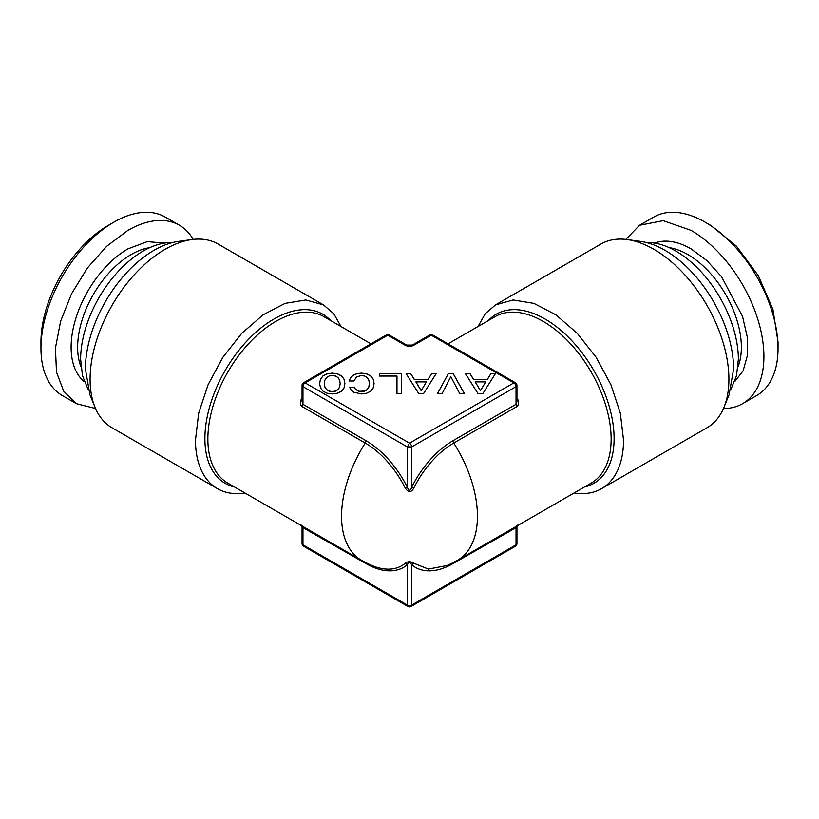<?xml version="1.0" encoding="UTF-8"?>
<svg xmlns="http://www.w3.org/2000/svg" width="819" height="819" viewBox="0 0 819 819"><rect width="100%" height="100%" fill="white"/><g stroke="black" fill="none" stroke-linecap="round" stroke-linejoin="round"><path stroke-width="1.23" d="M337.991 377.559L339.619 380.067L340.161 383.538L339.619 386.977L337.991 389.506L335.483 391.042L332.238 391.574L329.033 391.042L326.525 389.475L324.897 386.947L324.304 383.538L324.897 380.098L326.525 377.559L329.033 376.034L332.238 375.522L335.483 376.034L337.991 377.559M477.927 393.427L482.944 393.427L495.403 373.669L490.878 373.669L487.285 379.473L473.638 379.473L470.045 373.669L465.417 373.669L477.927 393.427M448.331 373.669L437.551 393.427L442.229 393.427L450.798 376.627L459.613 393.427L464.291 393.427L453.255 373.669L448.331 373.669L437.622 393.427M418.642 393.427L423.669 393.427L436.128 373.669L431.593 373.669L427.999 379.473L414.363 379.473L410.769 373.669L406.142 373.669L418.642 393.427M396.98 393.396L401.515 393.396L401.515 373.669L379.555 373.669L379.555 376.054L396.98 376.054L396.98 393.396L396.98 376.187M350.552 377.651L349.17 380.999L353.9 380.999L356.511 376.914L361.435 375.522L364.629 376.034L367.147 377.559L368.816 380.067L369.359 383.538L368.816 386.977L367.188 389.506L364.68 391.042L359.07 391.298L355.477 389.22L354.392 387.459L349.713 387.459L351.187 390.161L353.747 392.209L361.435 393.939L366.646 393.222L370.638 391.236L373.198 387.971L374.088 383.538L373.198 379.095L370.638 375.829L366.646 373.812L361.435 373.126L356.849 373.669L353.163 375.174L350.552 377.651L349.222 380.999M341.492 391.236L344 387.971L344.891 383.538L344 379.095L341.441 375.829L337.448 373.812L332.238 373.126L327.068 373.812L323.024 375.829L320.516 379.095L319.584 383.538L320.516 387.94L323.024 391.206L327.068 393.222L332.238 393.939L337.5 393.222L341.492 391.236M742.577 403.685L756.715 395.526A103.01 59.47 -120 0 0 778.05 348.362L778.05 342.086L772.921 309.347L758.312 275.665L736.445 246.161L710.646 225.338L705.21 222.205A103.01 59.47 -120 0 0 653.705 217.096L639.567 225.256L663.206 220.669L691.072 230.364A103.01 59.47 60 0 1 758.374 321.14A103.01 59.47 60 0 1 742.577 403.685A103.01 59.47 60 0 1 723.464 408.507M40.95 348.362L40.95 342.086A95.321 55.037 -60 0 1 108.354 225.338L113.79 222.205A103.01 59.47 120 0 0 40.95 348.362A103.01 59.47 120 0 0 62.285 395.526L76.423 403.685L63.687 391.206L56.48 372.123L55.436 348.075L60.626 321.14L71.622 293.622L87.459 267.895L106.777 246.191L127.928 230.364A103.01 59.47 -60 0 1 179.433 225.256A103.01 59.47 -60 0 1 193.161 239.404M778.05 348.362A103.01 59.47 -120 0 0 705.21 222.205M179.433 225.256L165.295 217.096A103.01 59.47 120 0 0 113.79 222.205M625.839 239.404L639.567 225.256M95.536 408.507L76.423 403.685M731.08 388.964L736.516 375.706L738.369 359.346A88.401 51.044 60 0 0 646.56 242.578M172.44 242.578A88.401 51.044 -60 0 0 80.631 359.346L82.484 375.706L87.92 388.964M574.088 492.966A106.091 61.251 -120 0 0 601.566 488.646L706.94 427.805A106.091 61.251 -120 0 0 723.976 407.299L729.084 394.809L733.599 369.144A97.031 56.02 -120 0 0 640.499 241.38L627.129 239.557A106.091 61.251 -120 0 0 600.859 244.062L495.475 304.903L485.237 313.738L477.999 326.525M723.976 407.299A106.091 61.251 -120 0 0 728.91 379.238A106.091 61.251 -120 0 0 627.129 239.557M341.001 326.525L333.763 313.738L323.525 304.903L218.141 244.062A106.091 61.251 120 0 0 191.871 239.557L178.501 241.38A97.031 56.02 120 0 0 85.401 369.144L89.926 394.819L95.024 407.299A106.091 61.251 120 0 0 112.06 427.805L217.434 488.646A106.091 61.251 120 0 0 244.912 492.966M191.871 239.557A106.091 61.251 120 0 0 90.09 379.238A106.091 61.251 120 0 0 95.024 407.299M405.149 345.229A3.071 1.771 -60 0 1 406.685 345.075L389.291 335.032A3.071 1.771 -60 0 0 387.756 335.186A3.071 1.771 -120 0 0 386.22 335.032L303.593 382.729L305.129 382.882A3.071 1.771 120 0 0 302.958 386.65L407.33 446.908L409.5 443.14L513.871 382.882L431.244 335.186L413.851 345.229A6.153 3.552 0 0 1 405.149 345.229L387.756 335.186L305.129 382.882L409.5 443.14A3.071 1.771 60 0 1 411.67 446.908L407.33 446.908L407.33 487.254A75.266 43.448 -120 0 0 366.011 440.694L302.958 404.289L302.057 401.525M601.566 488.646A106.091 61.251 -120 0 0 623.535 440.079L620.311 413.073L610.892 384.664L596.109 357.289L577.231 333.323L555.876 314.813L533.886 303.368L513.165 299.969L495.475 304.903M515.407 382.729A3.071 1.771 -60 0 0 513.871 382.882A3.071 1.771 60 0 1 516.042 386.65L516.943 385.391A3.071 3.071 0 0 0 515.407 382.729L432.78 335.032A3.071 3.071 0 0 0 429.709 335.032L412.315 345.075L406.685 345.075M429.709 335.032A3.071 1.771 -120 0 1 431.244 335.186L432.78 335.032M323.525 304.903L305.835 299.969L285.114 303.368L263.124 314.813L241.769 333.323L222.891 357.289L208.108 384.664L198.689 413.073L195.465 440.079A106.091 61.251 120 0 0 217.434 488.646M516.943 401.627L516.042 404.289L516.042 386.65L411.67 446.908L411.67 487.254L413.718 488.155C411.281 492.649 408.476 492.649 405.282 488.155A72.932 42.107 -120 0 0 365.254 443.038L302.201 406.633A3.071 1.771 -60 0 0 302.958 404.289L302.958 386.65L302.057 385.391L302.057 401.801M516.932 397.839C519.266 401.74 519.215 404.678 516.799 406.633A3.071 1.771 -120 0 1 516.042 404.289L452.989 440.694A75.266 43.448 120 0 0 411.67 487.254C410.432 491.165 408.988 491.165 407.33 487.254L405.282 488.155M516.943 401.801L516.943 385.391M516.799 406.633L453.746 443.038A72.932 42.107 120 0 0 413.718 488.155M467.669 355.18L485.913 365.704M333.098 365.704L351.341 355.17M302.201 406.633C299.815 404.606 299.774 401.679 302.068 397.839M301.146 525.051L302.057 527.17L366.011 563.595A75.266 43.448 -120 0 0 407.33 564.731C408.65 562.029 410.104 562.029 411.67 564.731L413.718 563.226L428.347 569.072L446.877 565.56A96.089 96.089 0 0 0 457.545 560.257A96.089 55.477 -120 0 0 477.446 516.267A96.089 55.477 -120 0 0 453.746 443.038A3.071 1.771 60 0 1 452.989 440.694M453.214 562.612A3.071 1.771 -120 0 0 452.989 563.595A75.266 43.448 120 0 1 411.67 564.731L411.67 605.087A3.071 1.771 180 0 1 407.33 605.087L407.33 564.731L405.282 563.226C407.698 561.25 410.514 561.25 413.718 563.226M452.989 563.595L516.943 527.17L517.854 525.051M516.943 527.17L516.943 543.57A3.071 1.771 180 0 1 516.042 544.83L411.67 605.087A3.071 1.771 60 0 1 411.036 606.49A3.071 3.071 0 0 1 407.964 606.49L407.33 605.087L302.958 544.83A3.071 1.771 180 0 1 302.057 543.57A3.071 3.071 0 0 0 303.593 546.232A3.071 1.771 120 0 1 302.958 544.83L302.958 527.19L302.201 525.726M464.219 393.427L453.255 373.792L448.331 373.792M480.436 390.581L475.174 381.889L485.708 381.889L480.436 390.714L475.174 381.889M369.359 383.538L368.816 387.1L367.188 389.629L364.68 391.165L359.07 391.421L355.477 389.342L354.392 387.582L349.785 387.582M374.068 383.599L373.198 379.228L370.638 375.952L366.646 373.935L361.435 373.259L356.849 373.792L353.163 375.307L350.552 377.774M401.515 393.396L401.515 373.792L379.555 373.792L379.555 376.054M421.161 390.581L415.888 381.889L426.423 381.889L421.161 390.714L415.888 381.889M490.878 373.669L487.285 379.596L473.638 379.596L470.045 373.792L465.499 373.792M495.331 373.792L490.878 373.792M485.708 381.889L480.436 390.714M431.593 373.669L427.999 379.596L414.363 379.596L410.769 373.792L406.214 373.792M436.046 373.792L431.593 373.792M426.423 381.889L421.161 390.714M344 379.095L341.441 375.952L337.448 373.935L332.238 373.259L327.068 373.935L323.024 375.952L320.516 379.228L319.594 383.599M344.871 383.599L344 379.228M340.161 383.538L339.619 387.1L337.991 389.629L335.483 391.165L332.238 391.707L329.033 391.165L326.525 389.598L324.897 387.07L324.304 383.538M734.663 381.695L743.109 370.833L747.409 355.456L747.215 336.824L742.536 316.4L721.58 276.74L706.961 260.667L691.072 248.874A80.334 46.376 60 0 0 654.647 243.11M164.353 243.11L147.297 241.625L127.928 248.874A80.334 46.376 -60 0 0 76.464 316.4A80.334 46.376 -60 0 0 84.337 381.705M669.184 247.635A75.717 43.714 60 0 1 687.817 254.525A75.717 43.714 60 0 1 738.011 366.851M80.989 366.851A75.717 43.714 -60 0 1 131.183 254.525A75.717 43.714 -60 0 1 149.816 247.635M413.851 345.229A3.071 1.771 -120 0 0 412.315 345.075M488.39 320.526A97.635 56.368 60 0 1 565.724 334.623A97.635 56.368 60 0 1 614.107 438.626A97.635 56.368 60 0 1 614.086 440.294A97.635 56.368 60 0 1 584.49 486.967M234.51 486.967A97.635 56.368 -60 0 1 204.914 440.499A97.635 56.368 -60 0 1 204.893 438.626A97.635 56.368 -60 0 1 253.276 334.623A97.635 56.368 -60 0 1 330.61 320.526M370.966 343.837L323.863 316.636A96.089 55.477 120 0 0 249.805 342.383A96.089 55.477 120 0 0 207.862 439.086A96.089 55.477 120 0 0 207.883 440.929A96.089 55.477 120 0 0 227.764 483.077L361.455 560.257A96.089 55.477 -60 0 1 341.554 516.267A96.089 55.477 120 0 1 365.254 443.038A3.071 1.771 120 0 0 366.011 440.694M457.545 560.257L591.236 483.077A96.089 55.477 -120 0 0 611.117 440.735A96.089 55.477 -120 0 0 611.138 439.086A96.089 55.477 -120 0 0 569.195 342.383A96.089 55.477 -120 0 0 495.137 316.636L448.034 343.837M516.943 543.57A3.071 3.071 0 0 1 515.407 546.232A3.071 1.771 -120 0 0 516.042 544.83L516.042 527.19L516.799 525.726M361.455 560.257A96.089 96.089 0 0 0 372.123 565.56A72.932 42.107 -120 0 0 405.282 563.226M366.011 563.595A3.071 1.771 120 0 0 365.786 562.612M389.291 335.032A3.071 3.071 0 0 0 386.22 335.032M303.593 382.729A3.071 3.071 0 0 0 302.057 385.391M302.057 527.17L302.057 543.57M407.964 606.49L303.593 546.232M515.407 546.232L411.036 606.49"/></g></svg>
